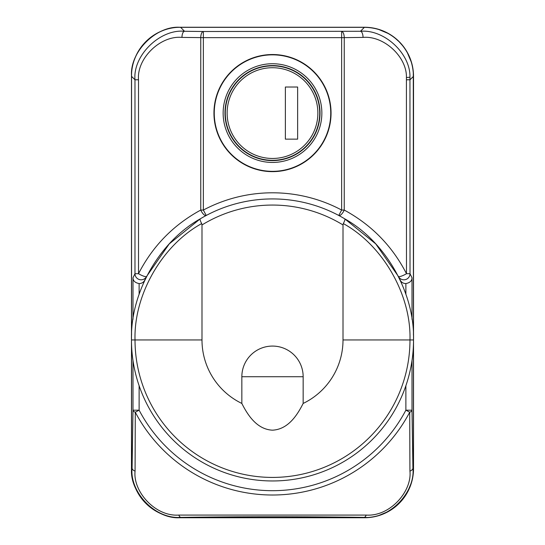 <?xml version="1.0" encoding="UTF-8"?>
<svg xmlns="http://www.w3.org/2000/svg" width="545" height="545" viewBox="0 0 545 545"><rect width="100%" height="100%" fill="white"/><g stroke="black" fill="none" stroke-linecap="round" stroke-linejoin="round"><path stroke-width="0.82" d="M213.947 113.088A58.553 58.553 0 0 0 272.5 171.641A58.553 58.553 0 0 0 331.053 113.088A58.553 58.553 0 0 0 272.5 54.534A58.553 58.553 0 0 0 213.947 113.088M413.28 72.471L413.437 335.155L413.437 76.368C413.219 62.913 408.437 51.353 399.076 41.693C389.416 32.332 377.855 27.55 364.401 27.332L180.599 27.332C156.333 25.145 129.376 52.102 131.563 76.368L131.563 335.127L131.563 76.368C130.889 50.16 154.392 26.657 180.599 27.332L184.544 31.276A6.131 2.589 90.7 0 0 181.955 37.407C160.455 35.227 136.577 58.526 138.519 79.781L138.519 273.692C152.716 246.074 173.467 224.86 200.758 210.057A6.131 2.337 62 0 0 206.228 215.466L203.353 210.057A147.15 147.15 0 0 1 341.647 210.057L341.647 37.639L203.353 37.639L203.353 210.057L200.758 210.057L200.758 37.639A6.131 2.589 -89.3 0 1 203.353 31.508L360.456 31.276C384.191 29.089 410.664 53.655 409.949 77.213L410.017 273.692A6.131 6.118 153.2 0 1 398.415 276.451L375.75 243.894L344.794 218.865C385.683 241.748 414.834 293.108 413.519 339.944A141.019 141.019 0 0 1 272.5 480.963A141.019 141.019 0 0 1 131.481 339.944C130.166 293.108 159.317 241.748 200.206 218.865L169.25 243.894L146.585 276.451A141.019 141.019 0 0 0 144.834 280.041C143.628 282.351 141.727 283.529 139.125 283.577L139.125 294.15M178.842 515.073L366.158 515.073C389.982 516.762 412.177 491.27 409.929 471.112L409.711 412.204A155.08 155.08 0 0 1 135.289 412.204L135.071 471.112C132.81 491.406 155.223 516.817 178.842 515.073A6.131 2.664 -90.7 0 0 180.886 517.375L180.599 517.668C154.392 518.343 130.889 494.84 131.563 468.632L131.563 344.733L131.563 468.632C129.376 492.898 156.333 519.855 180.599 517.668L364.401 517.668C377.855 517.45 389.416 512.668 399.076 503.308C408.437 493.647 413.219 482.087 413.437 468.632L413.437 344.76L413.437 468.632L412.919 468.114C415.419 491.406 390.833 519.324 364.115 517.375C307.966 516.578 237.974 516.565 180.886 517.375C154.385 519.371 129.567 491.556 132.081 468.114L132.994 410.187L132.994 360.552M405.875 294.15L405.875 283.577C403.273 283.529 401.372 282.351 400.166 280.041A141.019 141.019 0 0 0 398.415 276.451A6.131 1.26 -26.8 0 0 406.481 273.692L406.42 77.533C407.047 56.918 383.85 35.459 363.045 37.407A6.131 2.589 -90.7 0 0 360.456 31.276L364.401 27.332L180.599 27.332M139.125 385.737L139.125 410.187L132.994 410.187A6.131 2.636 -179.3 0 0 135.289 412.204L139.125 410.187A150.74 150.74 0 0 0 405.875 410.187L409.711 412.204A6.131 2.636 -0.7 0 0 412.006 410.187L412.919 468.114A6.131 3.529 178.9 0 1 409.929 471.112M144.834 280.041L146.585 276.451A6.131 6.118 -153.2 0 1 134.983 273.692L134.983 79.781C132.769 55.495 160.019 28.831 184.544 31.276L203.353 31.508L203.353 37.639L181.955 37.407M400.166 280.041L398.415 276.451M405.875 283.577C409.942 282.773 411.986 280.839 412.006 277.786L412.006 319.336M132.994 319.336L132.994 277.786C133.014 280.839 135.058 282.773 139.125 283.577M368.297 517.512L364.115 517.375A6.131 2.664 -89.3 0 0 366.158 515.073M131.563 468.632L132.081 468.114A6.131 3.529 1.1 0 0 135.071 471.112M363.045 37.407L344.242 37.639L344.242 210.057L341.647 210.057L338.772 215.466A6.131 2.337 -62 0 0 344.242 210.057C371.533 224.86 392.284 246.074 406.481 273.692L410.017 273.692L412.006 277.786M344.242 37.639A6.131 2.589 -90.7 0 0 341.647 31.508L341.647 37.639L344.242 37.639M338.772 215.466A141.019 141.019 0 0 0 206.228 215.466A141.019 141.019 0 0 1 338.772 215.466M146.585 276.451A6.131 1.26 -153.2 0 1 138.519 273.692L134.983 273.692L132.994 277.786M303.156 376.731L303.156 403.443A70.509 70.509 0 0 0 343.009 339.944L343.009 224.956A134.888 134.888 0 0 0 201.991 224.956L201.677 223.586C162.097 245.291 133.723 294.818 135.024 339.944L201.991 339.944A70.509 70.509 0 0 0 241.844 403.443L241.844 376.731A30.656 30.656 0 0 1 272.5 346.075A30.656 30.656 0 0 1 303.156 376.731L241.844 376.731M241.844 403.443C247.798 415.283 257.015 429.453 272.5 430.175C288.033 429.399 297.134 415.372 303.156 403.443M201.991 339.944L201.991 224.956M343.009 339.944L413.519 339.944A141.019 141.019 0 0 1 272.5 480.963A141.019 141.019 0 0 1 131.481 339.944L135.024 339.944A137.476 137.476 0 0 0 272.5 477.42A137.476 137.476 0 0 0 409.976 339.944C411.277 294.818 382.903 245.291 343.323 223.586L343.009 224.956M198.264 220.051L200.206 218.865A141.019 141.019 0 0 1 344.794 218.865A141.019 141.019 0 0 0 200.206 218.865C199.79 219.335 200.281 220.909 201.677 223.586M346.736 220.051L344.794 218.865C345.21 219.335 344.719 220.909 343.323 223.586M321.857 113.088A49.357 49.357 0 0 1 272.5 162.444A49.357 49.357 0 0 1 223.143 113.088A49.357 49.357 0 0 1 272.5 63.731A49.357 49.357 0 0 1 321.857 113.088M224.983 113.088A47.517 47.517 0 0 0 272.5 160.605A47.517 47.517 0 0 0 320.017 113.088A47.517 47.517 0 0 0 272.5 65.57A47.517 47.517 0 0 0 224.983 113.088M330.747 113.088A58.247 58.247 0 0 0 272.5 54.841A58.247 58.247 0 0 0 214.253 113.088A58.247 58.247 0 0 0 272.5 171.334A58.247 58.247 0 0 0 330.747 113.088M131.481 76.3L131.481 468.7A49.05 49.05 0 0 0 180.531 517.75L364.469 517.75A49.05 49.05 0 0 0 413.519 468.7L413.519 76.3A49.05 49.05 0 0 0 364.469 27.25L180.531 27.25A49.05 49.05 0 0 0 131.481 76.3M319.711 113.088A47.211 47.211 0 0 1 272.5 160.298A47.211 47.211 0 0 1 225.289 113.088A47.211 47.211 0 0 1 272.5 65.877A47.211 47.211 0 0 1 319.711 113.088A47.211 47.211 0 0 0 272.5 65.877A47.211 47.211 0 0 0 225.289 113.088M297.638 87.03L285.376 87.03L285.376 139.145L297.638 139.145L297.638 87.03M402.919 46.018L399.076 41.693L394.75 37.85M394.75 507.15L399.076 503.308L402.919 498.982M409.949 77.213L406.42 77.533M406.481 79.781L410.017 79.781L413.437 76.368M412.006 360.552L412.006 410.187L405.875 410.187L405.875 385.737M138.519 79.781L134.983 79.781L131.563 76.368M180.599 517.668L364.401 517.668M227.129 113.088A45.371 45.371 0 0 0 272.5 158.459A45.371 45.371 0 0 0 317.871 113.088A45.371 45.371 0 0 0 272.5 67.716A45.371 45.371 0 0 0 227.129 113.088M388.101 33.436L378.659 29.45M368.297 27.488L364.401 27.332M407.333 492.333L411.318 482.89M413.28 472.529L413.437 468.632M388.101 511.564L378.659 515.55M407.333 52.667L411.318 62.11"/></g></svg>
